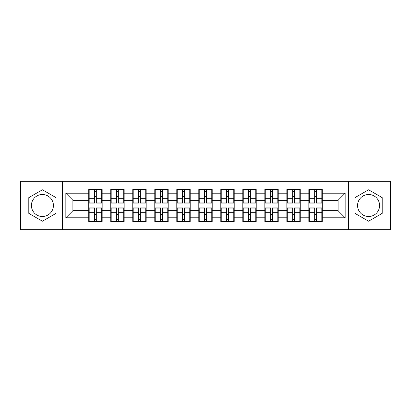 <?xml version="1.0" encoding="UTF-8"?>
<svg xmlns="http://www.w3.org/2000/svg" width="411" height="411" viewBox="0 0 411 411"><rect width="100%" height="100%" fill="white"/><g stroke="black" fill="none" stroke-linecap="round" stroke-linejoin="round"><path stroke-width="0.62" d="M368.585 194.495A11.005 11.005 0 0 0 357.58 205.5A11.005 11.005 0 0 0 368.585 216.505A11.005 11.005 0 0 0 379.589 205.5A11.005 11.005 0 0 0 368.585 194.495M42.415 216.505A11.005 11.005 0 0 1 31.411 205.5A11.005 11.005 0 0 1 42.415 194.495A11.005 11.005 0 0 1 53.42 205.5A11.005 11.005 0 0 1 42.415 216.505M348.41 229.692L390.45 229.692L390.45 181.308L348.41 181.308L348.41 229.692L62.59 229.692L62.59 181.308L20.55 181.308L20.55 229.692L62.59 229.692M322.239 214.46L321.818 214.46M309.262 214.46L308.836 214.46M308.836 196.54L309.262 196.54M321.818 196.54L322.239 196.54M322.239 194.706L321.818 194.706M309.262 194.706L308.836 194.706M308.836 216.294L309.262 216.294M321.818 216.294L322.239 216.294M300.23 214.46L299.809 214.46M287.253 214.46L286.832 214.46M286.832 196.54L287.253 196.54M299.809 196.54L300.23 196.54M300.23 194.706L299.809 194.706M287.253 194.706L286.832 194.706M286.832 216.294L287.253 216.294M299.809 216.294L300.23 216.294M278.226 214.46L277.8 214.46M265.244 214.46L264.823 214.46M264.823 196.54L265.244 196.54M277.8 196.54L278.226 196.54M278.226 194.706L277.8 194.706M265.244 194.706L264.823 194.706M264.823 216.294L265.244 216.294M277.8 216.294L278.226 216.294M256.217 214.46L255.791 214.46M243.24 214.46L242.814 214.46M242.814 196.54L243.24 196.54M255.791 196.54L256.217 196.54M256.217 194.706L255.791 194.706M243.24 194.706L242.814 194.706M242.814 216.294L243.24 216.294M255.791 216.294L256.217 216.294M234.208 214.46L233.787 214.46M221.231 214.46L220.805 214.46M220.805 196.54L221.231 196.54M233.787 196.54L234.208 196.54M234.208 194.706L233.787 194.706M221.231 194.706L220.805 194.706M220.805 216.294L221.231 216.294M233.787 216.294L234.208 216.294M212.199 214.46L211.778 214.46M199.222 214.46L198.801 214.46M198.801 196.54L199.222 196.54M211.778 196.54L212.199 196.54M212.199 194.706L211.778 194.706M199.222 194.706L198.801 194.706M198.801 216.294L199.222 216.294M211.778 216.294L212.199 216.294M190.195 214.46L189.769 214.46M177.213 214.46L176.792 214.46M176.792 196.54L177.213 196.54M189.769 196.54L190.195 196.54M190.195 194.706L189.769 194.706M177.213 194.706L176.792 194.706M176.792 216.294L177.213 216.294M189.769 216.294L190.195 216.294M168.186 214.46L167.76 214.46M155.209 214.46L154.783 214.46M154.783 196.54L155.209 196.54M167.76 196.54L168.186 196.54M168.186 194.706L167.76 194.706M155.209 194.706L154.783 194.706M154.783 216.294L155.209 216.294M167.76 216.294L168.186 216.294M146.177 214.46L145.756 214.46M133.2 214.46L132.774 214.46M132.774 196.54L133.2 196.54M145.756 196.54L146.177 196.54M146.177 194.706L145.756 194.706M133.2 194.706L132.774 194.706M132.774 216.294L133.2 216.294M145.756 216.294L146.177 216.294M124.168 214.46L123.747 214.46M111.191 214.46L110.77 214.46M110.77 196.54L111.191 196.54M123.747 196.54L124.168 196.54M124.168 194.706L123.747 194.706M111.191 194.706L110.77 194.706M110.77 216.294L111.191 216.294M123.747 216.294L124.168 216.294M348.41 181.308L62.59 181.308M338.109 210.72L338.109 200.28L322.239 200.28L322.239 210.72L338.109 210.72L345.163 217.773L345.163 193.227L322.239 193.227L322.239 189.558L308.836 189.558L308.836 200.28L300.23 200.28L300.23 210.72L308.836 210.72L308.836 200.28M345.163 217.773L322.239 217.773L322.239 221.442L308.836 221.442L308.836 217.773L300.23 217.773L300.23 221.442L286.832 221.442L286.832 217.773L278.226 217.773L278.226 221.442L264.823 221.442L264.823 217.773L256.217 217.773L256.217 221.442L242.814 221.442L242.814 217.773L234.208 217.773L234.208 221.442L220.805 221.442L220.805 217.773L212.199 217.773L212.199 221.442L198.801 221.442L198.801 217.773L190.195 217.773L190.195 221.442L176.792 221.442L176.792 217.773L168.186 217.773L168.186 221.442L154.783 221.442L154.783 217.773L146.177 217.773L146.177 221.442L132.774 221.442L132.774 217.773L124.168 217.773L124.168 221.442L110.77 221.442L110.77 217.773L102.164 217.773L102.164 221.442L88.761 221.442L88.761 217.773L65.837 217.773L65.837 193.227L88.761 193.227L88.761 200.28L72.891 200.28L72.891 210.72L88.761 210.72L88.761 200.28M308.836 193.227L300.23 193.227L300.23 189.558L286.832 189.558L286.832 193.227L278.226 193.227L278.226 189.558L264.823 189.558L264.823 193.227L256.217 193.227L256.217 189.558L242.814 189.558L242.814 193.227L234.208 193.227L234.208 189.558L220.805 189.558L220.805 193.227L212.199 193.227L212.199 189.558L198.801 189.558L198.801 193.227L190.195 193.227L190.195 189.558L176.792 189.558L176.792 193.227L168.186 193.227L168.186 189.558L154.783 189.558L154.783 193.227L146.177 193.227L146.177 189.558L132.774 189.558L132.774 193.227L124.168 193.227L124.168 189.558L110.77 189.558L110.77 193.227L102.164 193.227L102.164 189.558L88.761 189.558L88.761 193.227M308.836 210.72L308.836 217.773M300.23 210.72L300.23 217.773M300.23 193.227L300.23 200.28M278.226 210.72L286.832 210.72L286.832 200.28L278.226 200.28L278.226 217.773M286.832 210.72L286.832 217.773M286.832 193.227L286.832 200.28M278.226 193.227L278.226 200.28M256.217 210.72L264.823 210.72L264.823 200.28L256.217 200.28L256.217 217.773M264.823 210.72L264.823 217.773M264.823 193.227L264.823 200.28M256.217 193.227L256.217 200.28M234.208 210.72L242.814 210.72L242.814 200.28L234.208 200.28L234.208 217.773M242.814 210.72L242.814 217.773M242.814 193.227L242.814 200.28M234.208 193.227L234.208 200.28M212.199 210.72L220.805 210.72L220.805 200.28L212.199 200.28L212.199 217.773M220.805 210.72L220.805 217.773M220.805 193.227L220.805 200.28M212.199 193.227L212.199 200.28M190.195 210.72L198.801 210.72L198.801 200.28L190.195 200.28L190.195 217.773M198.801 210.72L198.801 217.773M198.801 193.227L198.801 200.28M190.195 193.227L190.195 200.28M168.186 210.72L176.792 210.72L176.792 200.28L168.186 200.28L168.186 217.773M176.792 210.72L176.792 217.773M176.792 193.227L176.792 200.28M168.186 193.227L168.186 200.28M146.177 210.72L154.783 210.72L154.783 200.28L146.177 200.28L146.177 217.773M154.783 210.72L154.783 217.773M154.783 193.227L154.783 200.28M146.177 193.227L146.177 200.28M124.168 210.72L132.774 210.72L132.774 200.28L124.168 200.28L124.168 217.773M132.774 210.72L132.774 217.773M132.774 193.227L132.774 200.28M124.168 193.227L124.168 200.28M102.164 210.72L110.77 210.72L110.77 200.28L102.164 200.28L102.164 217.773M110.77 210.72L110.77 217.773M110.77 193.227L110.77 200.28M102.164 193.227L102.164 200.28M102.164 214.46L101.738 214.46M89.182 214.46L88.761 214.46M88.761 196.54L89.182 196.54M101.738 196.54L102.164 196.54M102.164 194.706L101.738 194.706M89.182 194.706L88.761 194.706M88.761 216.294L89.182 216.294M101.738 216.294L102.164 216.294M88.761 210.72L88.761 217.773M72.891 210.72L65.837 217.773M65.837 193.227L72.891 200.28M322.239 210.72L322.239 217.773M322.239 193.227L322.239 200.28M345.163 193.227L338.109 200.28M42.415 189.779L28.801 197.64L28.801 213.36L42.415 221.221L56.03 213.36L56.03 197.64L42.415 189.779M354.97 213.36L368.585 221.221L382.199 213.36L382.199 197.64L368.585 189.779L354.97 197.64L354.97 213.36M101.738 189.558L101.738 203.101L96.308 203.101L96.308 189.558M94.612 189.558L94.612 203.101L89.182 203.101L89.182 189.558M94.612 191.392L96.308 191.392M96.308 196.612L94.612 196.612M89.182 221.442L89.182 207.899L94.612 207.899L94.612 221.442M96.308 221.442L96.308 207.899L101.738 207.899L101.738 221.442M96.308 219.608L94.612 219.608M94.612 214.388L96.308 214.388M123.747 189.558L123.747 203.101L118.317 203.101L118.317 189.558M116.621 189.558L116.621 203.101L111.191 203.101L111.191 189.558M116.621 191.392L118.317 191.392M118.317 196.612L116.621 196.612M145.756 189.558L145.756 203.101L140.326 203.101L140.326 189.558M138.63 189.558L138.63 203.101L133.2 203.101L133.2 189.558M138.63 191.392L140.326 191.392M140.326 196.612L138.63 196.612M167.76 189.558L167.76 203.101L162.33 203.101L162.33 189.558M160.639 189.558L160.639 203.101L155.209 203.101L155.209 189.558M160.639 191.392L162.33 191.392M162.33 196.612L160.639 196.612M189.769 189.558L189.769 203.101L184.339 203.101L184.339 189.558M182.643 189.558L182.643 203.101L177.213 203.101L177.213 189.558M182.643 191.392L184.339 191.392M184.339 196.612L182.643 196.612M211.778 189.558L211.778 203.101L206.348 203.101L206.348 189.558M204.652 189.558L204.652 203.101L199.222 203.101L199.222 189.558M204.652 191.392L206.348 191.392M206.348 196.612L204.652 196.612M111.191 221.442L111.191 207.899L116.621 207.899L116.621 221.442M118.317 221.442L118.317 207.899L123.747 207.899L123.747 221.442M118.317 219.608L116.621 219.608M116.621 214.388L118.317 214.388M133.2 221.442L133.2 207.899L138.63 207.899L138.63 221.442M140.326 221.442L140.326 207.899L145.756 207.899L145.756 221.442M140.326 219.608L138.63 219.608M138.63 214.388L140.326 214.388M155.209 221.442L155.209 207.899L160.639 207.899L160.639 221.442M162.33 221.442L162.33 207.899L167.76 207.899L167.76 221.442M162.33 219.608L160.639 219.608M160.639 214.388L162.33 214.388M177.213 221.442L177.213 207.899L182.643 207.899L182.643 221.442M184.339 221.442L184.339 207.899L189.769 207.899L189.769 221.442M184.339 219.608L182.643 219.608M182.643 214.388L184.339 214.388M199.222 221.442L199.222 207.899L204.652 207.899L204.652 221.442M206.348 221.442L206.348 207.899L211.778 207.899L211.778 221.442M206.348 219.608L204.652 219.608M204.652 214.388L206.348 214.388M233.787 189.558L233.787 203.101L228.357 203.101L228.357 189.558M226.661 189.558L226.661 203.101L221.231 203.101L221.231 189.558M226.661 191.392L228.357 191.392M228.357 196.612L226.661 196.612M221.231 221.442L221.231 207.899L226.661 207.899L226.661 221.442M228.357 221.442L228.357 207.899L233.787 207.899L233.787 221.442M228.357 219.608L226.661 219.608M226.661 214.388L228.357 214.388M255.791 189.558L255.791 203.101L250.361 203.101L250.361 189.558M248.67 189.558L248.67 203.101L243.24 203.101L243.24 189.558M248.67 191.392L250.361 191.392M250.361 196.612L248.67 196.612M243.24 221.442L243.24 207.899L248.67 207.899L248.67 221.442M250.361 221.442L250.361 207.899L255.791 207.899L255.791 221.442M250.361 219.608L248.67 219.608M248.67 214.388L250.361 214.388M277.8 189.558L277.8 203.101L272.37 203.101L272.37 189.558M270.674 189.558L270.674 203.101L265.244 203.101L265.244 189.558M270.674 191.392L272.37 191.392M272.37 196.612L270.674 196.612M265.244 221.442L265.244 207.899L270.674 207.899L270.674 221.442M272.37 221.442L272.37 207.899L277.8 207.899L277.8 221.442M272.37 219.608L270.674 219.608M270.674 214.388L272.37 214.388M299.809 189.558L299.809 203.101L294.379 203.101L294.379 189.558M292.683 189.558L292.683 203.101L287.253 203.101L287.253 189.558M292.683 191.392L294.379 191.392M294.379 196.612L292.683 196.612M287.253 221.442L287.253 207.899L292.683 207.899L292.683 221.442M294.379 221.442L294.379 207.899L299.809 207.899L299.809 221.442M294.379 219.608L292.683 219.608M292.683 214.388L294.379 214.388M321.818 189.558L321.818 203.101L316.388 203.101L316.388 189.558M314.692 189.558L314.692 203.101L309.262 203.101L309.262 189.558M314.692 191.392L316.388 191.392M316.388 196.612L314.692 196.612M309.262 221.442L309.262 207.899L314.692 207.899L314.692 221.442M316.388 221.442L316.388 207.899L321.818 207.899L321.818 221.442M316.388 219.608L314.692 219.608M314.692 214.388L316.388 214.388M94.612 198.749L89.182 198.749M94.612 202.921L89.182 202.921M101.738 198.749L96.308 198.749M101.738 202.921L96.308 202.921M96.308 212.251L101.738 212.251M96.308 208.079L101.738 208.079M89.182 212.251L94.612 212.251M89.182 208.079L94.612 208.079M116.621 198.749L111.191 198.749M116.621 202.921L111.191 202.921M123.747 198.749L118.317 198.749M123.747 202.921L118.317 202.921M138.63 198.749L133.2 198.749M138.63 202.921L133.2 202.921M145.756 198.749L140.326 198.749M145.756 202.921L140.326 202.921M160.639 198.749L155.209 198.749M160.639 202.921L155.209 202.921M167.76 198.749L162.33 198.749M167.76 202.921L162.33 202.921M182.643 198.749L177.213 198.749M182.643 202.921L177.213 202.921M189.769 198.749L184.339 198.749M189.769 202.921L184.339 202.921M204.652 198.749L199.222 198.749M204.652 202.921L199.222 202.921M211.778 198.749L206.348 198.749M211.778 202.921L206.348 202.921M118.317 212.251L123.747 212.251M118.317 208.079L123.747 208.079M111.191 212.251L116.621 212.251M111.191 208.079L116.621 208.079M140.326 212.251L145.756 212.251M140.326 208.079L145.756 208.079M133.2 212.251L138.63 212.251M133.2 208.079L138.63 208.079M162.33 212.251L167.76 212.251M162.33 208.079L167.76 208.079M155.209 212.251L160.639 212.251M155.209 208.079L160.639 208.079M184.339 212.251L189.769 212.251M184.339 208.079L189.769 208.079M177.213 212.251L182.643 212.251M177.213 208.079L182.643 208.079M206.348 212.251L211.778 212.251M206.348 208.079L211.778 208.079M199.222 212.251L204.652 212.251M199.222 208.079L204.652 208.079M226.661 198.749L221.231 198.749M226.661 202.921L221.231 202.921M233.787 198.749L228.357 198.749M233.787 202.921L228.357 202.921M228.357 212.251L233.787 212.251M228.357 208.079L233.787 208.079M221.231 212.251L226.661 212.251M221.231 208.079L226.661 208.079M248.67 198.749L243.24 198.749M248.67 202.921L243.24 202.921M255.791 198.749L250.361 198.749M255.791 202.921L250.361 202.921M250.361 212.251L255.791 212.251M250.361 208.079L255.791 208.079M243.24 212.251L248.67 212.251M243.24 208.079L248.67 208.079M270.674 198.749L265.244 198.749M270.674 202.921L265.244 202.921M277.8 198.749L272.37 198.749M277.8 202.921L272.37 202.921M272.37 212.251L277.8 212.251M272.37 208.079L277.8 208.079M265.244 212.251L270.674 212.251M265.244 208.079L270.674 208.079M292.683 198.749L287.253 198.749M292.683 202.921L287.253 202.921M299.809 198.749L294.379 198.749M299.809 202.921L294.379 202.921M294.379 212.251L299.809 212.251M294.379 208.079L299.809 208.079M287.253 212.251L292.683 212.251M287.253 208.079L292.683 208.079M314.692 198.749L309.262 198.749M314.692 202.921L309.262 202.921M321.818 198.749L316.388 198.749M321.818 202.921L316.388 202.921M316.388 212.251L321.818 212.251M316.388 208.079L321.818 208.079M309.262 212.251L314.692 212.251M309.262 208.079L314.692 208.079"/></g></svg>
